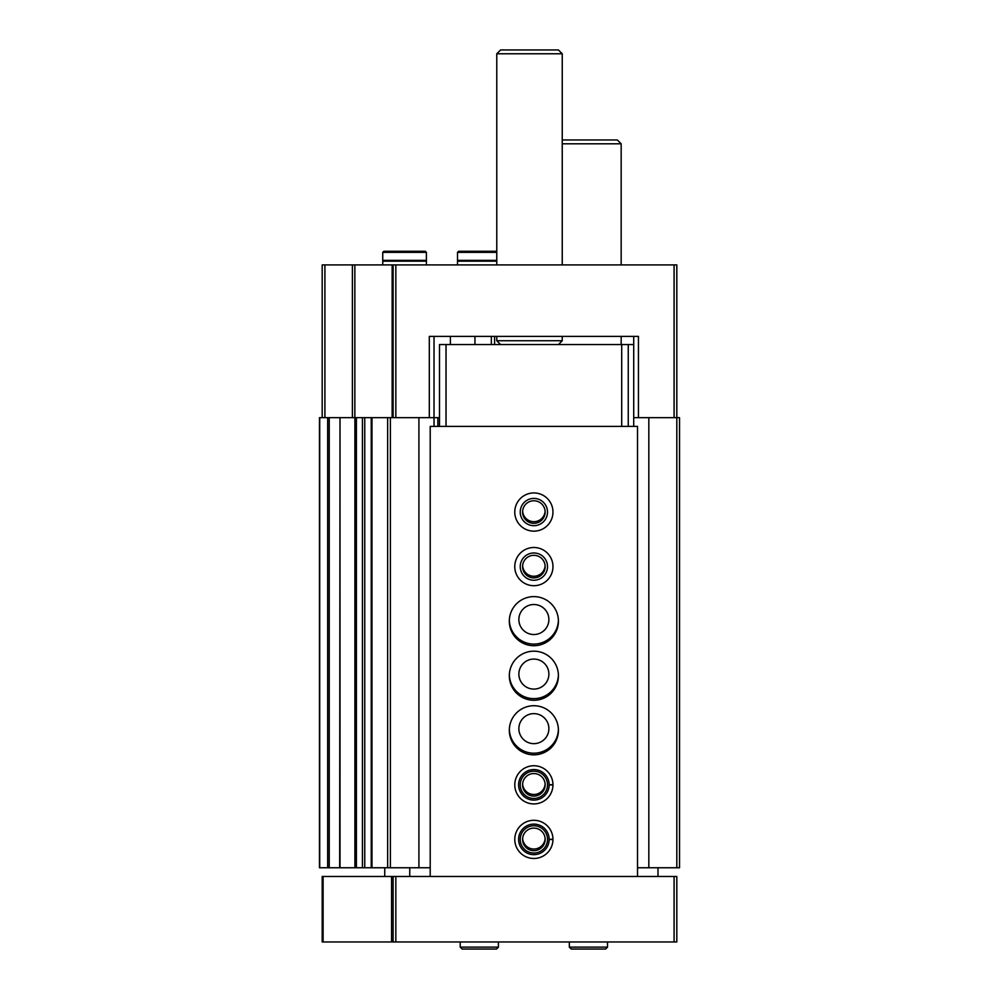 <?xml version="1.0" encoding="UTF-8"?>
<svg xmlns="http://www.w3.org/2000/svg" width="999" height="999" viewBox="0 0 999 999"><rect width="100%" height="100%" fill="white"/><g stroke="black" fill="none" stroke-linecap="round" stroke-linejoin="round"><path stroke-width="1.5" d="M371.378 417.669L429.308 417.669L429.308 336.376L638.436 336.376L638.436 417.669L679.532 417.669L679.532 867.756L676.81 867.756L676.81 264.91L674.088 264.91L674.088 417.669M322.19 417.669L322.19 264.91L674.088 264.91M638.436 417.669L633.716 417.669L633.716 426.398M439.485 417.669L429.308 417.669M393.119 264.91L393.119 417.669M491.321 336.376L491.321 344.555M329.233 867.756L319.468 867.756L319.468 417.669L340.01 417.669L339.672 867.756L329.233 867.756L329.233 417.669M356.406 867.756L340.01 867.756L340.01 417.669L362.437 417.669L362.437 867.756L356.406 867.756L356.406 417.669M364.747 867.756L362.437 867.756L362.437 417.669L371.241 417.669L371.241 867.756L364.747 867.756L364.747 417.669M371.378 867.756L387.662 867.756L387.662 417.669M387.662 867.756L418.918 867.756L418.918 417.669M418.918 867.756L430.207 867.756M434.028 426.398L434.028 336.376L450.399 336.376L450.399 344.555M509.34 620.342A24.55 24.55 0 0 0 533.866 644.08A24.55 24.55 0 0 0 558.404 620.342M509.34 674.899A24.55 24.55 0 0 0 533.866 698.638A24.55 24.55 0 0 0 558.404 674.899M509.34 729.457A24.55 24.55 0 0 0 533.866 753.196A24.55 24.55 0 0 0 558.404 729.457M633.716 336.376L633.716 417.669M637.524 867.756L648.826 867.756L648.826 417.669M648.826 867.756L676.81 867.756M545.117 838.573A11.276 11.276 0 0 1 533.866 849.025A11.276 11.276 0 0 1 522.627 838.573M545.117 784.015A11.276 11.276 0 0 1 533.866 794.48A11.276 11.276 0 0 1 522.627 784.015M533.866 743.643A14.997 14.997 0 0 1 520.879 721.141A14.997 14.997 0 0 1 546.865 721.141A14.997 14.997 0 0 1 533.866 743.643M533.866 689.085A14.997 14.997 0 0 1 520.879 666.583A14.997 14.997 0 0 1 546.865 666.583A14.997 14.997 0 0 1 533.866 689.085M533.866 634.527A14.997 14.997 0 0 1 520.879 612.025A14.997 14.997 0 0 1 546.865 612.025A14.997 14.997 0 0 1 533.866 634.527M545.117 565.784A11.276 11.276 0 0 1 533.866 576.248A11.276 11.276 0 0 1 522.627 565.784M545.117 511.226A11.276 11.276 0 0 1 533.866 521.69A11.276 11.276 0 0 1 522.627 511.226M500.586 344.555L496.778 340.734L562.237 340.734L562.237 336.376M496.778 264.91L496.778 53.771L562.237 53.771L562.237 264.91M496.778 53.771L500.586 49.95L558.416 49.95L562.237 53.771M496.778 251.261L458.578 251.261L457.492 252.36L457.492 260.364L496.778 260.364M496.778 261.176L457.492 261.176L457.492 264.91M426.398 252.36L425.299 251.261L383.841 251.261L382.742 252.36L382.742 260.364L426.398 260.364L426.398 252.36L382.742 252.36M426.398 264.91L426.398 261.176L382.742 261.176L382.742 264.91M391.558 876.485L676.81 876.485L676.81 941.957L322.19 941.957L322.19 876.485L391.558 876.485L391.558 941.957M393.119 876.485L393.119 941.957M384.74 876.485L384.74 867.756M657.991 867.756L657.991 876.485M409.752 867.756L409.752 876.485M637.524 876.485L637.524 426.398L430.207 426.398L430.207 876.485M533.866 531.143A19.093 19.093 0 0 1 517.332 502.497A19.093 19.093 0 0 1 550.412 502.497A19.093 19.093 0 0 1 533.866 531.143M533.866 585.701A19.093 19.093 0 0 1 517.332 557.055A19.093 19.093 0 0 1 550.412 557.055A19.093 19.093 0 0 1 533.866 585.701M533.866 645.716A24.55 24.55 0 0 1 512.612 608.891A24.55 24.55 0 0 1 555.132 608.891A24.55 24.55 0 0 1 533.866 645.716M533.866 700.274A24.55 24.55 0 0 1 512.612 663.448A24.55 24.55 0 0 1 555.132 663.448A24.55 24.55 0 0 1 533.866 700.274M533.866 754.832A24.55 24.55 0 0 1 512.612 718.006A24.55 24.55 0 0 1 555.132 718.006A24.55 24.55 0 0 1 533.866 754.832M552.959 784.64A19.093 19.093 0 0 1 552.959 785.027L549.15 784.889A15.272 15.272 0 0 1 526.223 798.051A15.272 15.272 0 0 1 526.223 771.615A15.272 15.272 0 0 1 549.15 784.777L552.959 784.64A19.093 19.093 0 0 0 524.275 768.331A19.093 19.093 0 0 0 524.275 801.335A19.093 19.093 0 0 0 552.959 785.027A19.093 19.093 0 0 1 524.275 801.335A19.093 19.093 0 0 1 524.275 768.331A19.093 19.093 0 0 1 552.959 784.64M552.959 839.197A19.093 19.093 0 0 1 552.959 839.572L549.15 839.447A15.272 15.272 0 0 1 526.223 852.609A15.272 15.272 0 0 1 526.223 826.173A15.272 15.272 0 0 1 549.15 839.335L552.959 839.197A19.093 19.093 0 0 0 524.275 822.889A19.093 19.093 0 0 0 524.275 855.893A19.093 19.093 0 0 0 552.959 839.572A19.093 19.093 0 0 1 524.275 855.893A19.093 19.093 0 0 1 524.275 822.889A19.093 19.093 0 0 1 552.959 839.197M439.485 426.398L439.485 344.555L633.716 344.555M446.029 344.555L446.029 426.398M621.703 344.555L621.703 426.398M628.259 344.555L628.259 426.398M533.866 853.034A13.636 13.636 0 0 1 522.065 832.567A13.636 13.636 0 0 1 545.679 832.567A13.636 13.636 0 0 1 533.866 853.034M533.866 850.673A11.276 11.276 0 0 1 524.1 833.753A11.276 11.276 0 0 1 543.631 833.753A11.276 11.276 0 0 1 533.866 850.673M533.866 798.476A13.636 13.636 0 0 1 522.065 778.009A13.636 13.636 0 0 1 545.679 778.009A13.636 13.636 0 0 1 533.866 798.476M533.866 796.116A11.276 11.276 0 0 1 524.1 779.195A11.276 11.276 0 0 1 543.631 779.195A11.276 11.276 0 0 1 533.866 796.116M533.866 580.244A13.636 13.636 0 0 1 522.065 559.79A13.636 13.636 0 0 1 545.679 559.79A13.636 13.636 0 0 1 533.866 580.244M533.866 577.884A11.276 11.276 0 0 1 524.1 560.963A11.276 11.276 0 0 1 543.631 560.963A11.276 11.276 0 0 1 533.866 577.884M533.866 525.686A13.636 13.636 0 0 1 522.065 505.232A13.636 13.636 0 0 1 545.679 505.232A13.636 13.636 0 0 1 533.866 525.686M533.866 523.326A11.276 11.276 0 0 1 524.1 506.406A11.276 11.276 0 0 1 543.631 506.406A11.276 11.276 0 0 1 533.866 523.326M562.237 143.794L621.166 143.794L621.166 264.91M562.237 139.972L617.345 139.972L621.166 143.794M607.517 941.957L607.517 947.139L605.619 949.05L571.241 949.05L569.33 947.139L607.517 947.139L607.517 941.957M498.414 941.957L498.414 947.139L496.503 949.05L462.125 949.05L460.214 947.139L498.414 947.139L498.414 941.957M395.841 264.91L395.841 417.669M324.912 264.91L324.912 417.669M352.385 264.91L352.385 417.669M354.845 264.91L354.845 417.669M392.145 264.91L392.145 417.669M494.592 336.376L494.592 344.555M319.717 867.756L319.717 417.669M327.66 867.756L327.66 417.669M354.895 867.756L354.895 417.669M371.978 867.756L371.978 417.669M390.384 867.756L390.384 417.669M437.849 426.398L437.849 417.669M474.95 336.376L474.95 344.555M496.778 252.36L457.492 252.36M674.088 876.485L674.088 941.957M323.102 876.485L323.102 941.957M395.841 876.485L395.841 941.957M549.15 839.335A15.272 15.272 0 0 0 526.223 826.173A15.272 15.272 0 0 0 526.223 852.609A15.272 15.272 0 0 0 549.15 839.447M549.15 784.777A15.272 15.272 0 0 0 526.223 771.615A15.272 15.272 0 0 0 526.223 798.051A15.272 15.272 0 0 0 549.15 784.889M558.416 344.555L562.237 340.734M496.778 340.734L496.778 336.376M459.677 260.364L459.677 261.176M384.927 260.364L384.927 261.176M424.213 260.364L424.213 261.176M621.166 344.555L621.166 336.376M569.33 941.957L569.33 947.139M460.214 941.957L460.214 947.139"/></g></svg>
